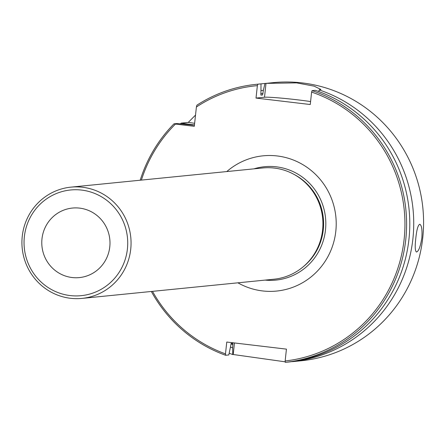 <?xml version="1.0" encoding="UTF-8"?>
<svg xmlns="http://www.w3.org/2000/svg" width="445" height="445" viewBox="0 0 445 445"><rect width="100%" height="100%" fill="white"/><g stroke="black" fill="none" stroke-linecap="round" stroke-linejoin="round"><path stroke-width="0.67" d="M257.827 84.194L257.371 85.64A138.367 135.041 84.3 0 0 196.401 107L196.896 105.181A139.763 136.404 84.3 0 1 256.276 84.339A139.763 136.404 84.3 0 1 257.827 84.194L261.009 83.877L260.915 95.119L262.578 94.952L263.384 90.307A133.122 129.918 84.3 0 0 261.109 90.552M140.214 180.214A139.763 136.404 84.3 0 1 173.989 123.832L177.177 123.515L192.652 125.106L194.32 124.939L188.697 124.205A133.122 129.918 84.3 0 0 188.224 124.645M152.513 291.353A138.367 135.041 84.3 0 0 225.482 353.875L225.632 355.266L228.813 354.949L231.189 343.429L232.857 343.262L232.657 347.862A133.122 129.918 84.3 0 1 230.499 347.039M257.371 85.64L256.02 98.078L310.26 104.519L311.611 92.087A138.367 135.041 84.3 0 1 404.266 237.969A138.367 135.041 84.3 0 1 285.15 360.962L286.435 349.13L226.766 342.044L225.482 353.875M196.401 107L194.304 126.313L175.436 124.072A138.367 135.041 84.3 0 0 141.393 180.097M226.789 171.564A67.957 66.327 84.3 0 1 300.937 163.565A67.957 66.327 84.3 0 1 335.808 231.278A67.957 66.327 84.3 0 1 237.908 282.82M310.582 101.56A27.952 1.285 6.2 0 0 283.409 98.323A27.952 1.285 6.2 0 0 264.508 97.227L256.02 98.078M318.815 91.57L319.187 89.929L320.934 89.49L314.126 86.146L296.581 82.881L266.01 83.376L264.508 97.227M311.611 92.087L312.067 90.641L315.249 90.318A139.763 136.404 84.3 0 1 409.105 237.786A139.763 136.404 84.3 0 1 288.482 362.035L285.295 362.358L285.15 360.962M256.276 84.339L259.457 84.022A139.763 136.404 84.3 0 1 261.009 83.877A139.763 136.404 84.3 0 1 263.396 83.627A139.763 136.404 84.3 0 1 264.947 83.482L266.01 83.376M264.947 83.482L263.384 90.307M292.415 361.546L293.044 361.585M285.239 361.83L233.208 354.509L234.465 342.956M232.657 347.862L232.752 354.554L233.208 354.509M194.626 123.304A27.952 1.285 6.2 0 0 188.257 122.408L195.522 115.083M180.414 123.838A139.763 136.404 84.3 0 1 181.109 123.12L188.257 122.408M181.109 123.12L188.697 124.205M173.989 123.832L175.436 124.072M263.396 83.627L273.247 82.642A139.763 136.404 84.3 0 1 422.75 237.825A139.763 136.404 84.3 0 1 301.043 360.789L293.516 361.54M319.187 89.929A139.763 136.404 84.3 0 1 412.899 238.809A139.763 136.404 84.3 0 1 292.421 361.646M421.843 237.919C422.355 229.787 421.665 225.237 419.78 224.263C418.016 224.992 416.681 229.748 415.78 238.526C414.851 246.597 415.085 251.097 416.481 252.02C418.656 251.342 420.442 246.641 421.843 237.919M232.752 354.554A139.763 136.404 84.3 0 1 229.208 353.23M225.632 355.266A139.763 136.404 84.3 0 1 151.333 291.475M312.067 90.641A139.763 136.404 84.3 0 1 405.923 238.103A139.763 136.404 84.3 0 1 285.295 362.358M70.933 187.139L262.795 167.965A55.909 54.563 84.3 0 1 322.597 230.037A55.909 54.563 84.3 0 1 273.914 279.221L82.052 298.395A55.909 54.563 -95.7 0 0 130.73 249.211A55.909 54.563 -95.7 0 0 70.933 187.139A55.909 54.563 -95.7 0 0 22.25 236.323A55.909 54.563 -95.7 0 0 82.052 298.395M41.986 238.798A34.944 34.104 84.3 0 1 72.413 208.06A34.944 34.104 84.3 0 1 109.815 239.438A34.944 34.104 84.3 0 1 79.36 277.597A34.944 34.104 84.3 0 1 41.986 238.798M24.358 236.707A53.111 51.831 -95.7 0 0 96.687 291.564A53.111 51.831 -95.7 0 0 106.611 200.211A53.111 51.831 -95.7 0 0 24.358 236.707M260.759 93.756A129.979 126.858 84.3 0 1 263.04 93.5M233.008 344.658A129.979 126.858 84.3 0 1 230.938 343.857M192.323 125.095A129.979 126.858 84.3 0 1 192.78 124.689M293.928 174.345A55.069 53.745 84.3 0 1 323.27 229.792A55.069 53.745 84.3 0 1 303.173 266.805M253.962 168.85A56.977 55.608 84.3 0 1 325.484 229.976A56.977 55.608 84.3 0 1 265.081 280.105"/></g></svg>
